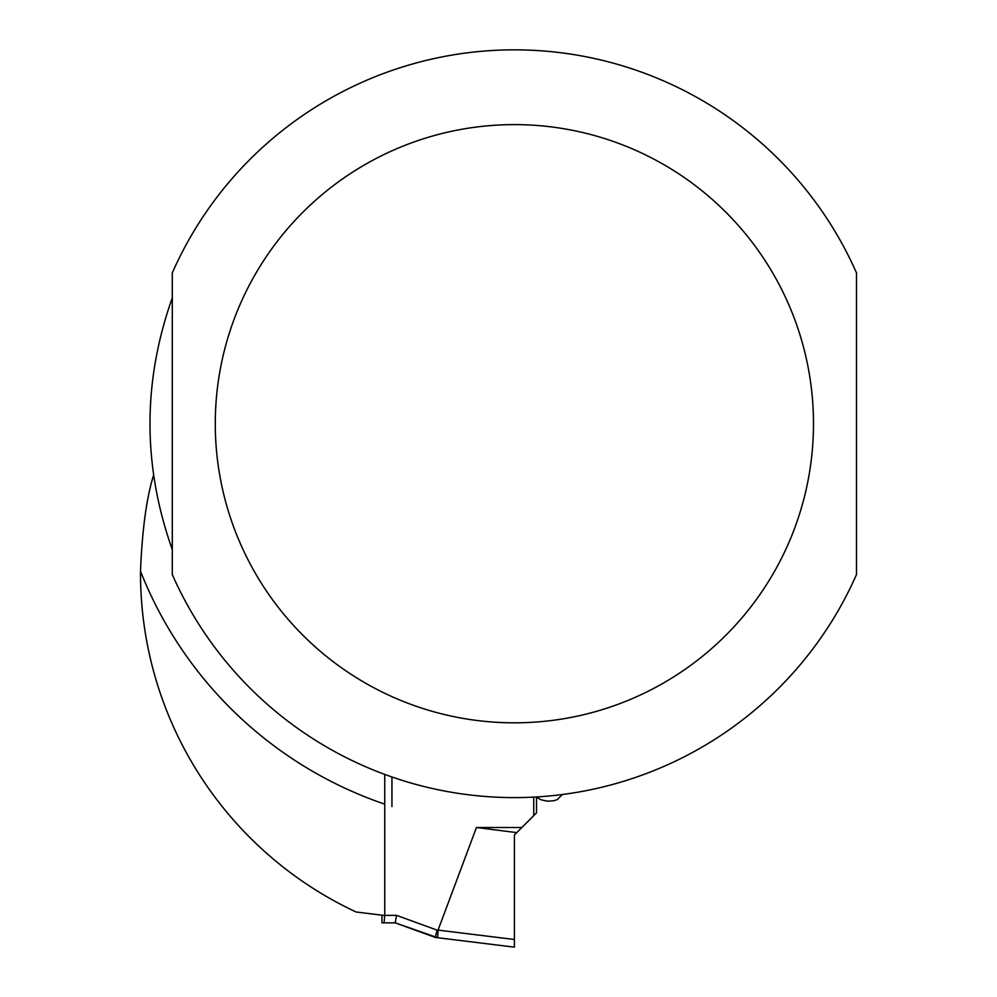 <?xml version="1.0" encoding="UTF-8"?>
<svg xmlns="http://www.w3.org/2000/svg" width="997" height="997" viewBox="0 0 997 997"><rect width="100%" height="100%" fill="white"/><g stroke="black" fill="none" stroke-linecap="round" stroke-linejoin="round"><path stroke-width="1.5" d="M533.744 797.102L533.744 815.633L521.867 827.51L476.454 827.51L438.007 930.226M384.742 915.371L384.082 922.848L395.211 922.848L437.658 937.728L435.303 937.442L437.06 930.126L396.532 915.371L384.742 915.371L384.742 774.395M476.454 827.51L516.745 832.62L514.39 834.988L514.39 947.15L514.39 939.486L438.019 930.114M521.867 827.51L516.745 832.62M536.523 797.463L536.523 812.854L533.744 815.633M438.044 930.114L437.658 937.728L514.39 947.15M384.082 922.848L381.951 922.848L381.951 915.171M438.007 930.238L437.06 930.126L435.303 937.442L395.211 922.848L396.532 915.371M172.294 549.621C142.559 465.686 142.559 381.764 172.294 297.829L172.294 549.621M391.946 806.536L391.946 776.987M384.73 915.508L356.116 912.006A373.875 373.875 0 0 1 140.515 571.231C142.185 529.706 146.534 497.765 153.538 475.419M562.345 794.509L557.173 799.681L553.659 800.741L547.54 801.189L541.383 799.906L535.838 796.989M856.485 574.571L856.485 272.879A373.875 373.875 0 0 0 172.294 272.879L172.294 574.571A373.875 373.875 0 0 0 856.485 574.571A373.875 373.875 0 0 1 172.294 574.571M140.515 571.231A401.916 401.916 0 0 0 384.742 804.155M856.485 272.879A373.875 373.875 0 0 0 172.294 272.879M813.49 423.725A299.1 299.1 0 0 0 364.84 164.692A299.1 299.1 0 0 0 364.84 682.758A299.1 299.1 0 0 0 813.49 423.725"/></g></svg>
